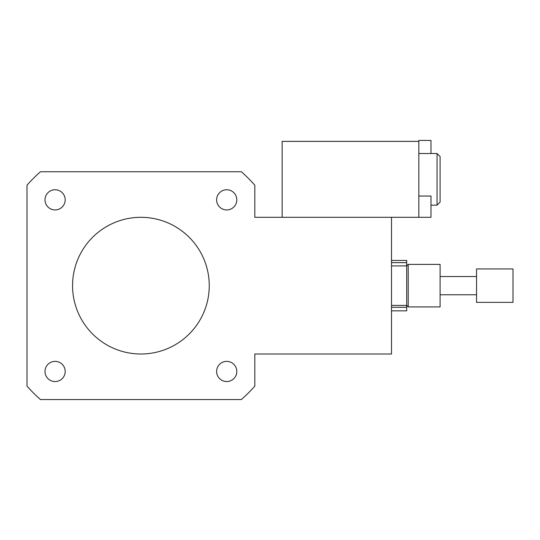 <?xml version="1.0" encoding="UTF-8"?>
<svg xmlns="http://www.w3.org/2000/svg" width="540" height="540" viewBox="0 0 540 540"><rect width="100%" height="100%" fill="white"/><g stroke="black" fill="none" stroke-linecap="round" stroke-linejoin="round"><path stroke-width="0.81" d="M55.1 209.939A10.098 10.098 0 0 1 46.352 194.798A10.098 10.098 0 0 1 63.842 194.798A10.098 10.098 0 0 1 55.1 209.939M216.621 199.847A10.098 10.098 0 0 1 231.761 191.099A10.098 10.098 0 0 1 231.761 208.589A10.098 10.098 0 0 1 216.621 199.847M226.719 361.368A10.098 10.098 0 0 1 235.46 376.508A10.098 10.098 0 0 1 217.971 376.508A10.098 10.098 0 0 1 226.719 361.368M65.192 371.466A10.098 10.098 0 0 1 50.051 380.207A10.098 10.098 0 0 1 50.051 362.718A10.098 10.098 0 0 1 65.192 371.466M440.1 306.916L440.1 264.391L408.206 264.391L408.206 306.916L440.1 306.916M391.5 310.851L406.688 310.851L406.688 262.636L391.5 262.636M391.5 217.31L391.5 353.997L254.813 353.997L254.813 386.113A151.875 151.875 0 0 1 241.36 399.56L40.453 399.56A151.875 151.875 0 0 1 27 386.113L27 185.2A151.875 151.875 0 0 1 40.453 171.747L241.36 171.747A151.875 151.875 0 0 1 254.813 185.2L254.813 217.31L418.838 217.31L418.838 140.441L430.988 140.441L430.988 153.522M72.562 285.653A68.344 68.344 0 0 1 175.082 226.469A68.344 68.344 0 0 1 175.082 344.844A68.344 68.344 0 0 1 72.562 285.653M391.5 260.456L406.688 260.456L406.688 262.636M406.688 307.287L391.5 307.287M513 302.231L513 268.947L476.55 268.947L476.55 302.231M418.838 217.31L430.988 217.31L430.988 196.047L418.838 196.047M437.063 153.522L437.063 205.16L440.1 202.122L440.1 156.56L437.063 153.522L418.838 153.522M282.15 217.31L282.15 141.372L418.838 141.372M391.5 305.397L406.688 305.397L408.206 306.916M391.5 265.91L406.688 265.91L408.206 264.391M513 302.36L476.55 302.36M476.55 276.541L440.1 276.541M476.55 294.766L440.1 294.766M437.063 205.16L430.988 205.16"/></g></svg>
